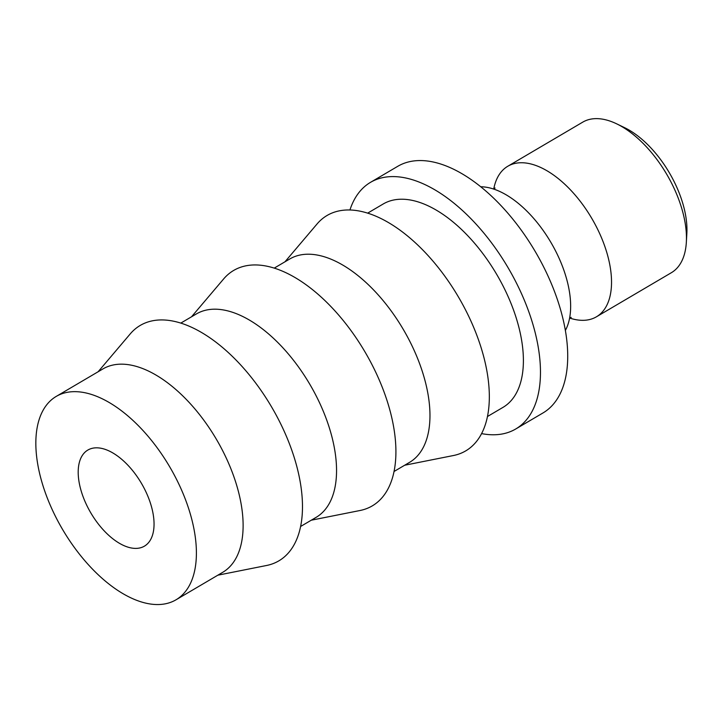 <?xml version="1.0" encoding="UTF-8"?>
<svg xmlns="http://www.w3.org/2000/svg" width="723" height="723" viewBox="0 0 723 723"><rect width="100%" height="100%" fill="white"/><g stroke="black" fill="none" stroke-linecap="round" stroke-linejoin="round"><path stroke-width="1.08" d="M493.728 189.083A87.356 45.929 59.5 0 1 507.808 166.245A87.356 45.929 59.5 0 1 602.575 240.388A87.356 45.929 59.5 0 1 596.421 316.81A87.356 45.929 59.5 0 1 569.616 318.03M616.692 123.85L624.609 127.673A78.057 41.048 59.5 0 1 678.96 192.399A78.057 41.048 59.5 0 1 686.85 233.43L686.344 242.205A87.356 45.929 -120.5 0 0 677.514 196.285A87.356 45.929 -120.5 0 0 616.692 123.85A87.356 45.929 -120.5 0 0 582.747 122.142L507.808 166.245M148.332 497.379A55.761 29.318 59.5 0 1 144.401 546.163A55.761 29.318 59.5 0 1 83.913 498.843A55.761 29.318 59.5 0 1 87.845 450.058A55.761 29.318 59.5 0 1 148.332 497.379M480.813 186.778A87.356 45.929 59.5 0 1 507.392 195.562A87.356 45.929 59.5 0 1 561.708 264.437A87.356 45.929 59.5 0 1 570.583 302.946A87.356 45.929 59.5 0 1 565.359 330.447M349.95 209.941A143.109 75.255 59.5 0 1 370.528 182.332A143.109 75.255 59.5 0 1 525.793 303.796A143.109 75.255 59.5 0 1 515.698 429.01A143.109 75.255 59.5 0 1 481.572 433.601M370.528 182.332L397.777 166.299A143.109 75.255 59.5 0 1 553.041 287.763A143.109 75.255 59.5 0 1 542.946 412.978L515.698 429.01M367.718 213.104L383.253 203.958A118.021 62.061 59.5 0 1 511.297 304.13A118.021 62.061 59.5 0 1 502.973 407.383L487.438 416.529M274.288 268.088L289.833 258.942A118.021 62.061 59.5 0 1 417.867 359.114A118.021 62.061 59.5 0 1 409.543 462.368L394.008 471.513M284.97 261.798L317.09 223.931A136.602 71.83 59.5 0 1 475.318 331.378A136.602 71.83 59.5 0 1 453.393 455.535L404.681 465.232M180.867 323.064L196.403 313.927A118.021 62.061 59.5 0 1 324.446 414.089A118.021 62.061 59.5 0 1 316.123 517.352L300.578 526.498M191.541 316.782L223.66 278.915A136.602 71.83 59.5 0 1 381.898 386.353A136.602 71.83 59.5 0 1 359.964 510.519L311.261 520.208M56.258 396.394L102.973 368.902A118.021 62.061 59.5 0 1 231.017 469.073A118.021 62.061 59.5 0 1 222.693 572.336L175.978 599.819A118.021 62.061 59.5 0 1 47.944 499.656A118.021 62.061 59.5 0 1 56.258 396.394A118.021 62.061 59.5 0 1 184.302 496.565A118.021 62.061 59.5 0 1 175.978 599.819M98.111 371.767L130.239 333.89A136.602 71.83 59.5 0 1 288.468 441.337A136.602 71.83 59.5 0 1 266.534 565.494L217.831 575.192M596.421 316.81L671.351 272.716A87.356 45.929 -120.5 0 0 686.344 242.205M495.083 188.025L493.755 189.119M571.197 317.361L569.597 317.993"/></g></svg>
